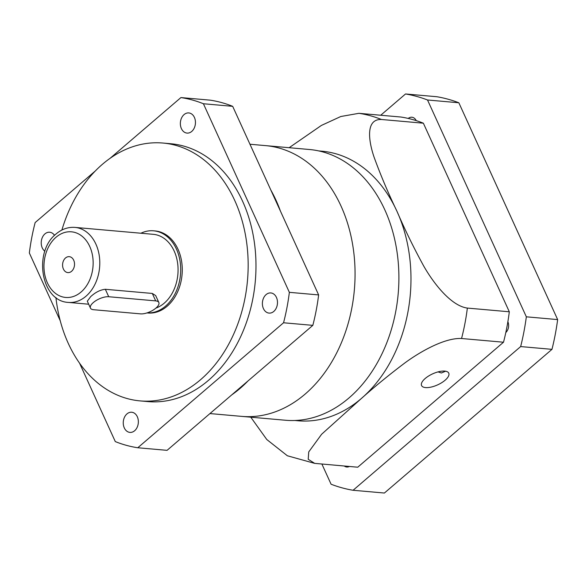 <?xml version="1.0" encoding="UTF-8"?>
<svg xmlns="http://www.w3.org/2000/svg" width="587" height="587" viewBox="0 0 587 587"><rect width="100%" height="100%" fill="white"/><g stroke="black" fill="none" stroke-linecap="round" stroke-linejoin="round"><path stroke-width="0.88" d="M438.071 371.887L441.358 373.002L445.592 371.211M425.56 387.589A14.946 6.046 155.5 0 0 441.703 382.695A14.946 6.046 155.5 0 0 448.769 373.149A14.946 6.046 155.5 0 0 444.777 371.109A14.946 6.046 155.5 0 0 428.635 375.996A14.946 6.046 155.5 0 0 421.569 385.542A14.946 6.046 155.5 0 0 425.56 387.589M289.142 147.704L321.375 125.442L340.805 116.512L358.921 113.313A176.504 131.371 95.1 0 1 381.411 119.484C365.73 118.919 368.291 140.146 374.029 157.015C380.53 174.941 388.183 193.057 396.988 211.357C404.81 229.524 413.674 247.67 423.572 265.786C433.221 282.846 450.853 305.871 467.355 308.08A176.504 131.371 95.1 0 1 461.551 338.508C444.821 337.657 420.497 351.503 405.294 362.619C389.577 374.447 374.902 386.437 361.269 398.58A135.318 100.715 -84.9 0 0 396.988 211.357A135.318 100.715 -84.9 0 0 321.874 151.189L318.719 150.91M381.411 119.484L423.366 123.197A176.504 131.371 95.1 0 0 400.877 117.026L358.921 113.313M314.573 463.348L287.359 455.769L266.792 439.524L250.781 417.181M294.879 420.49L298.035 420.776A135.318 100.715 -84.9 0 0 361.269 398.58L321.617 434.255L308.74 451.917L308.212 459.298L314.691 463.37L357.74 467.208L503.507 342.221L461.551 338.508M423.366 123.197L509.311 311.785L467.355 308.08M509.311 311.785A176.504 131.371 95.1 0 1 503.507 342.221M184.069 114.59A10.118 7.528 -84.9 0 0 180.51 125.603A10.118 7.528 -84.9 0 0 187.011 133.088A10.118 7.528 -84.9 0 0 191.744 131.429A10.118 7.528 -84.9 0 0 195.295 120.416A10.118 7.528 -84.9 0 0 188.794 112.931A10.118 7.528 -84.9 0 0 184.069 114.59M126.968 413.901A10.118 7.528 -84.9 0 0 123.409 424.915A10.118 7.528 -84.9 0 0 129.91 432.399A10.118 7.528 -84.9 0 0 134.643 430.741A10.118 7.528 -84.9 0 0 138.194 419.72A10.118 7.528 -84.9 0 0 131.693 412.235A10.118 7.528 -84.9 0 0 126.968 413.901M54.532 235.38A10.118 7.528 -84.9 0 0 49.66 232.232A10.118 7.528 -84.9 0 0 44.935 233.89A10.118 7.528 -84.9 0 0 44.883 251.229M266.102 294.601A10.118 7.528 -84.9 0 0 262.543 305.614A10.118 7.528 -84.9 0 0 269.044 313.098A10.118 7.528 -84.9 0 0 273.777 311.44A10.118 7.528 -84.9 0 0 277.328 300.427A10.118 7.528 -84.9 0 0 270.827 292.935A10.118 7.528 -84.9 0 0 266.102 294.601M55.919 297.521A129.434 96.341 -84.9 0 0 140.124 400.899L147.953 401.596A129.434 96.341 -84.9 0 0 208.436 380.369A129.434 96.341 -84.9 0 0 253.922 239.474A129.434 96.341 -84.9 0 0 170.758 143.734L162.929 143.045A129.434 96.341 -84.9 0 0 102.446 164.265A129.434 96.341 -84.9 0 0 61.892 230.045M140.124 400.899A129.434 96.341 -84.9 0 0 200.607 379.672A129.434 96.341 -84.9 0 0 246.1 238.784A129.434 96.341 -84.9 0 0 162.929 143.045M283.55 322.769L312.827 325.359L167.06 450.346L137.784 447.756L283.55 322.769A176.504 131.371 -84.9 0 0 289.354 292.333L318.631 294.923L232.687 106.335A176.504 131.371 95.1 0 0 210.197 100.157L180.921 97.574L110.055 158.336M95.226 171.052L35.154 222.561A176.504 131.371 -84.9 0 0 29.35 252.99L60.27 320.832M79.524 363.089L115.294 441.585A176.504 131.371 -84.9 0 0 137.784 447.756M289.354 292.333L203.41 103.745L232.687 106.335M318.631 294.923A176.504 131.371 95.1 0 1 312.827 325.359M203.41 103.745A176.504 131.371 -84.9 0 0 180.921 97.574M65.517 257.979A7.998 5.958 -84.9 0 0 62.706 266.689A7.998 5.958 -84.9 0 0 67.85 272.603A7.998 5.958 -84.9 0 0 71.585 271.289A7.998 5.958 -84.9 0 0 74.402 262.58A7.998 5.958 -84.9 0 0 69.259 256.666A7.998 5.958 -84.9 0 0 65.517 257.979M140.564 313.869A11.769 4.762 155.5 0 0 155.959 308.072A11.769 4.762 155.5 0 0 158.835 302.496A11.769 4.762 155.5 0 0 155.694 300.889L108.734 296.736A11.769 4.762 155.5 0 0 96.019 300.588A11.769 4.762 155.5 0 0 90.457 308.102A11.769 4.762 155.5 0 0 93.597 309.716L140.564 313.869M158.835 302.496L155.687 295.591L152.304 293.449L105.337 289.288C100.377 289.787 95.483 292.245 90.662 296.655L87.309 301.197L90.457 308.102M155.929 308.094A37.656 28.029 -84.9 0 0 164.243 303.163A37.656 28.029 -84.9 0 0 177.472 262.176A37.656 28.029 -84.9 0 0 153.28 234.323L75.004 227.404A37.656 28.029 95.1 0 1 99.196 255.257A37.656 28.029 95.1 0 1 85.966 296.244A37.656 28.029 95.1 0 1 68.371 302.415L88.681 304.213M153.589 230.808L155.151 230.948A41.185 30.656 -84.9 0 1 181.618 261.413A41.185 30.656 -84.9 0 1 167.141 306.238A41.185 30.656 -84.9 0 1 147.895 312.996L146.992 312.915A41.185 30.656 -84.9 0 0 165.578 306.106A41.185 30.656 -84.9 0 0 180.055 261.274A41.185 30.656 -84.9 0 0 153.589 230.808A41.185 30.656 -84.9 0 0 140.909 233.23M249.959 144.241L265.573 145.62A135.905 101.155 95.1 0 1 352.897 246.151A135.905 101.155 95.1 0 1 305.137 394.09A135.905 101.155 95.1 0 1 241.624 416.374L285.458 420.248A135.905 101.155 -84.9 0 0 348.972 397.964A135.905 101.155 -84.9 0 0 396.731 250.025A135.905 101.155 -84.9 0 0 309.408 149.502L265.573 145.62A135.905 101.155 95.1 0 1 352.897 246.151A135.905 101.155 95.1 0 1 305.137 394.09A135.905 101.155 95.1 0 1 241.624 416.374L209.948 413.571M231.821 394.816A135.905 101.155 -84.9 0 0 240.164 388.345A135.905 101.155 -84.9 0 0 248.066 380.882M280.447 211.137A135.905 101.155 -84.9 0 0 270.871 190.115M349.368 466.467A7.998 5.958 95.1 0 1 346.763 467.01A7.998 5.958 95.1 0 1 344.29 466.019M557.65 319.585A200.035 148.885 95.1 0 1 551.971 349.346L520.662 346.572A200.035 148.885 95.1 0 0 526.341 316.819L557.65 319.585L458.843 102.769A200.035 148.885 95.1 0 0 436.853 96.73L405.536 93.964L380.721 115.243M520.662 346.572L353.08 490.27A200.035 148.885 95.1 0 1 331.09 484.231L321.889 464.038M353.08 490.27L384.39 493.036L551.971 349.346M526.341 316.819L427.527 99.995L458.843 102.769M405.536 93.964A200.035 148.885 95.1 0 1 427.527 99.995M507.872 321.727A7.998 5.958 95.1 0 1 505.818 332.521M408.251 118.427A7.998 5.958 95.1 0 1 411.861 117.224A7.998 5.958 95.1 0 1 416.22 120.614M81.05 292.047A32.945 24.522 -84.9 0 0 89.745 246.467A32.945 24.522 -84.9 0 0 56.059 237.221A32.945 24.522 -84.9 0 0 47.364 282.802A32.945 24.522 -84.9 0 0 81.05 292.047M152.304 293.449L155.694 300.889M105.337 289.288L108.734 296.736M75.004 227.404C68.114 226.92 61.826 229.091 56.125 233.919C33.195 251.632 40.855 301.278 68.371 302.415"/></g></svg>
